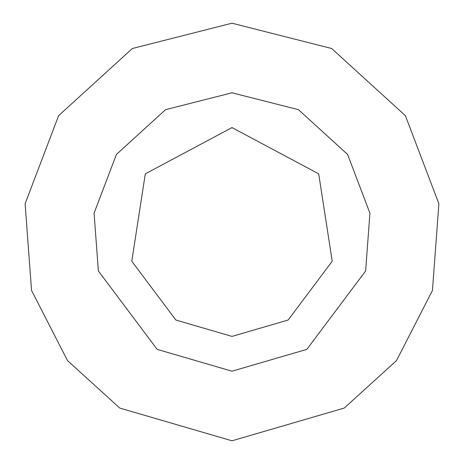 <?xml version="1.0" encoding="UTF-8"?>
<svg xmlns="http://www.w3.org/2000/svg" width="464" height="464" viewBox="0 0 464 464"><rect width="100%" height="100%" fill="white"/><g stroke="black" fill="none" stroke-linecap="round" stroke-linejoin="round"><path stroke-width="0.7" d="M232 371.2L306.832 349.375L365.632 270.976L369.918 213.167L347.6 154.454L298.422 109.666L232 92.8L165.578 109.666L116.4 154.454L94.082 213.167L98.368 270.976L157.168 349.375L232 371.2M232 440.8L344.253 408.059L396.488 360.609L432.448 290.464L438.88 203.748L405.397 115.681L331.632 48.505L232 23.2L132.368 48.505L58.603 115.681L25.12 203.748L31.552 290.464L67.512 360.609L119.747 408.059L232 440.8M232 336.4L288.127 320.032L332.224 261.232L318.698 173.838L232 127.6L145.302 173.838L131.776 261.232L175.873 320.032L232 336.4"/></g></svg>
